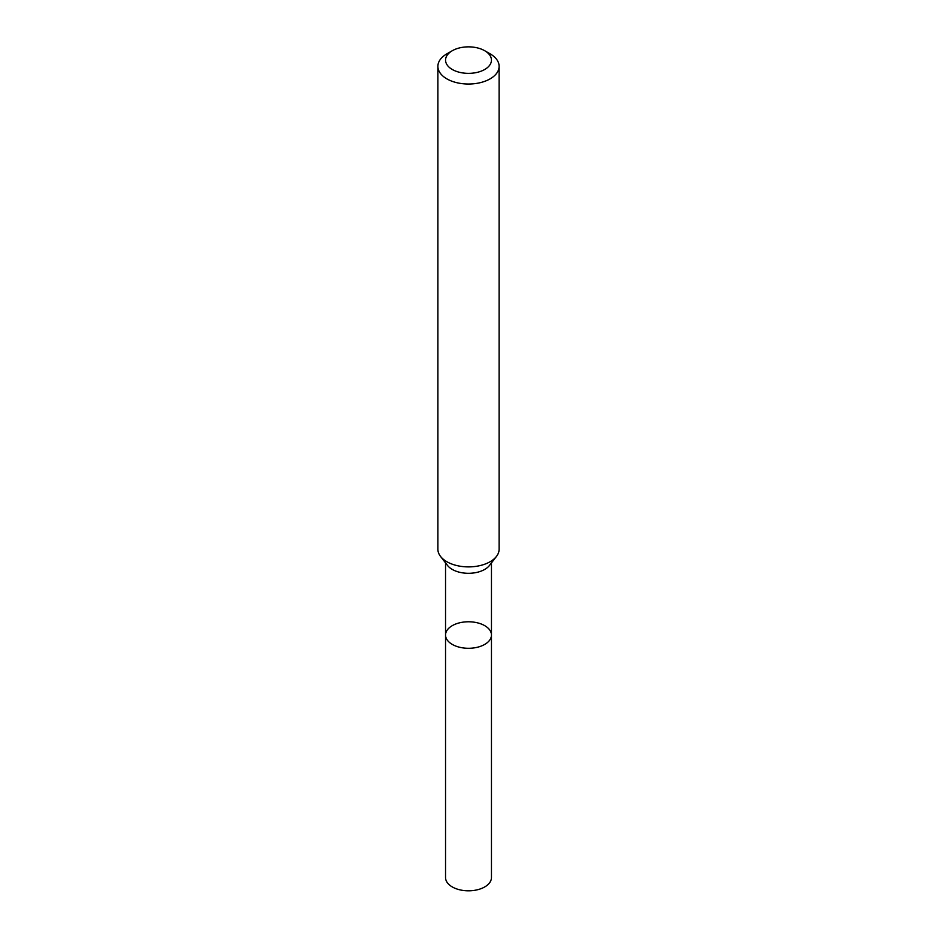 <?xml version="1.0" encoding="UTF-8"?>
<svg xmlns="http://www.w3.org/2000/svg" width="937" height="937" viewBox="0 0 937 937"><rect width="100%" height="100%" fill="white"/><g stroke="black" fill="none" stroke-linecap="round" stroke-linejoin="round"><path stroke-width="1.41" d="M437.884 66.351L437.884 549.223A30.616 17.674 -0 0 0 440.554 556.437A30.616 17.674 -0 0 0 490.145 561.72A30.616 17.674 -0 0 0 496.446 556.437A30.616 17.674 -0 0 0 499.116 549.223L499.116 66.351A30.616 17.674 180 0 1 490.145 78.849A30.616 17.674 180 0 1 456.787 82.69A30.616 17.674 180 0 1 437.884 66.351A30.616 17.674 180 0 1 446.855 53.854L452.266 50.739A22.956 13.259 180 0 1 484.734 50.739A22.956 13.259 180 0 1 484.734 69.479A22.956 13.259 180 0 1 452.266 69.479A22.956 13.259 180 0 1 452.266 50.739M484.734 50.739L490.145 53.854A30.616 17.674 180 0 1 499.116 66.351M496.446 556.437L489.465 565.456A22.956 13.259 180 0 1 484.734 569.415A22.956 13.259 180 0 1 447.535 565.456L440.554 556.437M491.457 635.04A22.956 13.259 180 0 1 484.734 644.41A22.956 13.259 180 0 1 459.716 647.28A22.956 13.259 180 0 1 445.543 635.04A22.956 13.259 180 0 1 452.266 625.658A22.956 13.259 180 0 1 477.284 622.789A22.956 13.259 180 0 1 491.457 635.04A22.956 13.259 180 0 1 484.734 644.41A22.956 13.259 180 0 1 459.716 647.28A22.956 13.259 180 0 1 445.543 635.04L445.543 877.547A22.956 13.259 180 0 0 459.716 889.799A22.956 13.259 180 0 0 484.734 886.929A22.956 13.259 180 0 0 491.457 877.547L491.457 562.868M445.543 562.868L445.543 635.04"/></g></svg>
